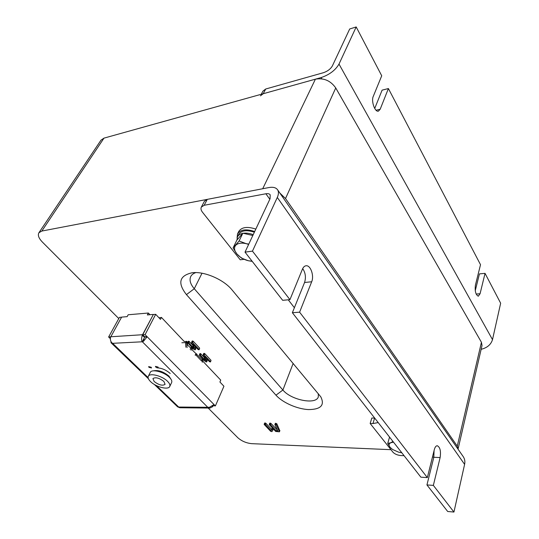 <?xml version="1.0" encoding="UTF-8"?>
<svg xmlns="http://www.w3.org/2000/svg" width="539" height="539" viewBox="0 0 539 539"><rect width="100%" height="100%" fill="white"/><g stroke="black" fill="none" stroke-linecap="round" stroke-linejoin="round"><path stroke-width="0.81" d="M159.005 317.815L161.451 317.424L184.122 341.403L187.154 341.638L187.585 345.061L190.846 348.106M192.645 348.093L192.497 348.457M187.646 342.595L188.744 342.831L193.925 348.329L191.554 342.514L192.275 342.319L199.053 349.427L198.945 349.804L198.035 349.474L192.888 343.983L195.219 349.73L194.087 349.622L187.734 342.878L188.259 341.322L188.933 341.268L192.544 344.94M192.167 341.234L193.279 341.322L199.652 348.147L199.134 349.71M194.869 346.092L195.697 348.699M191.938 349.67L202.051 359.607M195.064 355.026L196.149 355.262L201.707 361.13L202.617 358.671M203.493 359.601L202.266 362.168M199.268 354.931L200.36 355.167L205.379 360.503L203.156 354.898L203.883 354.716L210.453 361.602L210.338 361.965L209.442 361.642L204.456 356.319L206.632 361.851L205.514 361.743L199.349 355.208L199.861 353.665L200.535 353.624L204.086 357.236M203.749 353.624L204.854 353.712L211.032 360.335L210.533 361.878M206.322 358.307L207.104 360.82M264.164 424.287L265.457 424.55L271.211 430.668L271.568 429.617L272.869 429.906L271.993 431.624L270.666 431.335L264.238 424.523L264.656 423.027L265.929 423.331L271.643 429.408M271.568 429.617L272.033 428.39L272.754 428.357M269.702 423.243L271.009 423.472L277.289 429.94M275.355 423.472L276.783 423.715L279.788 430.674M186.433 294.617C177.405 282.995 179.285 275.712 192.066 272.768C204.166 271.077 223.712 279.492 232.093 289.989L320.793 396.832C324.943 405.22 320.853 409.465 308.517 409.579C297.157 409.061 282.537 402.599 275.961 395.181L186.433 294.617L194.276 288.729L282.894 390.027C291.006 400.079 316.177 405.092 318.313 396.845L318.3 393.659M458.035 449.162L457.267 446.124L285.508 198.541L279.876 193.07M458.062 449.054L482.034 345.486L481.428 342.285L335.743 87.958C330.602 80.661 323.824 77.731 315.396 79.179L262.709 188.744L41.826 231.063L38.902 232.774C37.602 235.193 38.747 238.278 42.338 242.031L118.782 318.562M208.175 408.05L237.827 437.735C241.701 441.138 246.343 443.119 251.747 443.664L390.957 449.681M315.396 79.179L103.98 138.132L100.988 140.16L38.902 232.774M195.873 272.593C193.373 273.401 191.662 274.715 190.732 276.541C189.182 280.071 190.361 284.134 194.276 288.729L202.01 273.226M269.251 424.402L270.538 424.705L276.568 431.16L277.868 431.2L274.87 424.584L276.244 424.847L279.424 431.82L275.665 431.463L269.305 424.671L269.729 423.169M279.411 431.685L279.869 430.459M276.312 424.948L276.783 423.715M276.244 424.847L276.716 423.614M275.321 424.462L275.793 423.23M276.568 431.16L277.033 429.933M270.538 424.705L271.009 423.472M270.079 424.415L270.558 423.182M269.655 424.321L270.127 423.095M272.936 430.142L273.367 429.01M272.869 429.906L273.253 428.889M271.952 429.522L272.424 428.303M265.457 424.55L265.929 423.331M264.999 424.26L265.478 423.034M264.575 424.173L265.053 422.947M264.184 424.254L264.656 423.027M206.632 361.851L207.212 360.584M210.453 361.602L211.032 360.335M204.261 354.992L204.854 353.712M203.883 354.716L204.476 353.436M203.466 354.615L204.059 353.341M200.36 355.167L200.953 353.894M199.942 354.891L200.535 353.624M199.585 354.83L200.178 353.557M201.849 360.039L203.041 360.497L203.466 359.574M203.041 360.497L202.482 362.06M202.954 360.261L203.338 359.432M202.152 359.924L202.698 358.752M196.149 355.262L196.742 353.995M195.738 354.992L196.331 353.725M195.381 354.925L195.974 353.658M195.219 349.73L195.819 348.457M199.053 349.427L199.652 348.147M192.666 342.602L193.279 341.322M192.275 342.319L192.888 341.032M191.857 342.218L192.47 340.938M188.744 342.831L189.357 341.551M188.32 342.548L188.933 341.268M187.956 342.487L188.569 341.207M185.894 347.244L185.537 343.309M190.793 348.113L190.193 349.38L190.981 348.275L191.803 348.605L191.985 349.589L190.907 350.074M191.884 348.713L192.335 347.763M191.803 348.605L192.248 347.668M190.981 348.275L191.588 347.001M190.745 348.349L191.352 347.076M181.852 342.764L185.733 342.548L186.635 343.067L187.249 341.793M186.635 343.067L187.107 347.588M186.541 342.912L187.154 341.638M186.164 342.649L186.777 341.376M185.733 342.548L186.346 341.275M151.203 367.261L148.636 366.601L148.946 367.329L151.506 367.982L151.203 367.261M158.035 367.052L155.448 366.392L155.744 367.12L158.338 367.773L158.035 367.052M170.924 379.126L168.963 376.121C163.405 371.593 158.23 369.835 153.433 370.845M170.223 373.514C166.187 369.956 161.74 368.056 156.889 367.82M144.567 336.653L143.819 339.199M161.451 317.424L160.46 319.351L155.69 314.318L153.339 314.52L142.727 334.793L145.092 334.645L215.378 405.921L223.934 386.241L219.912 382.003L220.741 380.123L202.866 361.224M145.092 334.645L155.69 314.318M215.378 405.921L212.804 405.631M142.727 334.793L144.708 336.794L147.066 336.646L146.615 337.407L144.708 336.794M121.585 317.202L119.436 317.383L108.622 336.996L110.3 338.613M108.622 336.996L110.778 336.855M142.875 341.194L143.987 338.708L143.623 341.12L146.615 337.407M143.987 338.708L144.553 337.05M142.579 341.814L143.623 341.12M143.691 339.206L142.552 341.854M143.657 339.119L142.303 341.874M143.637 339.065L142.269 341.787L112.617 343.33C110.825 342.097 110.111 340.17 110.475 337.555L110.825 336.767L142.552 334.719L142.208 335.534C141.413 338.27 141.4 340.304 142.155 341.638M144.418 336.99L142.208 335.534M142.552 334.719L153.305 314.587M153.17 314.446L147.349 314.938L148.36 313.024L149.977 314.715M148.36 313.024L128.167 314.769L127.143 316.642L121.632 317.114L110.825 336.767M111.741 342.528L111.33 342.993L112.597 343.532M110.354 339.624L111.33 342.993M209.88 408.07L179.804 407.754L177.607 406.83M213.073 405.901L212.676 406.655L212.299 406.089M213.727 404.243L213.35 404.978L209.482 407.268L207.926 407.282L209.927 408.07L212.676 406.655M207.926 407.282L178.759 407.039M163.896 381.471C159.146 377.879 155.488 376.923 152.928 378.6L154.154 381.511C158.904 385.075 162.549 386.018 165.089 384.334L163.896 381.471M169.751 386.47L171.631 382.542C172.197 381.194 171.517 379.517 169.583 377.509C164.422 371.971 151.594 368.649 150.246 372.456L148.292 376.357C147.699 377.745 148.427 379.469 150.475 381.524C155.751 386.989 168.384 390.263 169.751 386.47C170.311 385.136 169.617 383.465 167.676 381.457C162.482 375.932 149.626 372.584 148.292 376.357M248.775 244.12L246.04 243.621L239.107 240.987L242.846 233.192L236.803 240.219L233.077 247.947L236.884 253.943L241.479 258.114L248.236 260.721L252.245 261.381M239.107 240.987L233.077 247.947M242.846 233.192L252.818 235.509M252.137 261.247L248.236 260.721C243.54 259.488 239.754 257.231 236.884 253.943C234.249 250.601 233.838 247.745 235.637 245.386C237.76 243.197 241.229 242.604 246.04 243.621L248.641 244.403M254.368 232.208C246.512 229.654 241.263 230.429 238.615 234.532L237.45 236.944L236.971 240.017M253.222 234.647C249.611 233.306 246.296 232.848 243.264 233.286M242.665 233.394C240.077 233.96 238.339 235.139 237.45 236.944M255.823 229.095C247.293 226.272 241.573 227.101 238.669 231.575L237.51 233.973L237.086 237.995M254.684 231.527C246.134 228.698 240.407 229.513 237.51 233.973M389.556 437.095L387.736 443.422L390.128 447.37L392.628 449.506L398.597 452.16L401.865 452.848M392.978 441.475L390.782 442.762L387.736 443.422M392.628 449.506L390.128 447.37C388.531 445.335 388.747 443.799 390.782 442.762L393.504 442.148M263.214 93.725L265.714 89.009L323.454 72.698C327.597 71.269 330.562 69.026 332.341 65.98L349.696 28.985L356.185 26.95L339.011 64.074C335.433 70.218 329.477 74.719 321.136 77.576L263.214 93.725L260.431 95.848M265.714 89.009L262.931 91.138L261.267 94.271M481.152 349.299C487.168 347.83 490.955 344.61 492.505 339.637L500.657 303.214L485.039 273.354L480.067 293.748L478.309 296.214C475.701 294.806 474.738 291.121 475.411 285.144L480.519 264.703L388.397 88.551L380.17 109.262L378.405 111.149C374.989 112.395 371.014 101.204 373.237 96.461L381.72 75.777L356.185 26.95M374.72 108.46L382.104 90.148L388.397 88.551M475.257 290.696L479.44 273.886L485.039 273.354M244.039 259.333L240.246 259.798L202.475 212.211C201.013 210.304 200.629 208.6 201.323 207.111L204.456 201.215L207.286 199.363L268.846 187.565C273.017 186.824 275.914 187.545 277.551 189.735C278.811 191.668 278.73 194.235 277.302 197.436L252.461 251.127L245.016 252.137L282.658 300.304L289.942 299.664L302.453 269.136C303.316 267.115 304.495 265.996 305.984 265.781C310.538 264.912 314.352 275.725 311.683 281.769L299.603 312.182L427.333 477.594L434.319 449.62C435.007 447.08 435.99 445.787 437.264 445.733C440.1 447.175 441.057 451.123 440.127 457.571L433.349 485.383L453.939 512.05L464.605 464.375C465.204 461.485 464.753 458.911 463.25 456.661L277.551 189.735M378.21 422.576L372.954 423.546L370.158 423.486L371.829 418.021L374.686 418.069M288.264 299.812L294.388 307.722M404.095 455.704L400.868 455.549C397.405 455.206 394.757 454.074 392.924 452.16L370.158 423.486M433.349 485.383L426.942 484.938L447.687 511.491L453.939 512.05M433.855 457.126L432.46 457.059M201.323 207.111L204.153 205.278L265.895 193.77C267.95 193.413 269.385 193.77 270.194 194.842L270.059 198.75L245.016 252.137M252.461 251.127L289.942 299.664M426.942 484.938L433.821 457.267L434.07 450.631M299.603 312.182L292.367 312.728L420.878 477.183L427.333 477.594M292.367 312.728L304.562 282.49C306.118 277.437 305.498 272.808 302.696 268.604M285.508 198.541L335.743 87.958M41.826 231.063L103.98 138.132M457.267 446.124L481.428 342.285M275.961 395.181L282.894 390.027L293.155 363.414M143.798 339.253L142.437 341.867L207.731 407.255M112.826 343.498L148.084 377.563M156.411 385.587L178.604 406.972M321.871 78.835L321.136 77.576M492.505 339.637L339.011 64.074M376.067 110.246L380.17 109.262M476.153 294.058L480.067 293.748M372.954 423.546L374.618 418.069M277.302 197.436L464.605 464.375M207.286 199.363L204.153 205.278M265.895 193.77L269.817 199.275M440.127 457.571L433.821 457.267M304.562 282.49L311.683 281.769M279.889 430.594L279.424 431.82M275.341 423.351L274.87 424.584M269.709 423.209L269.231 424.442M207.212 360.732L206.632 361.999M203.742 353.469L203.156 354.75M195.819 348.612L195.219 349.885M192.16 341.072L191.547 342.353M192.591 348.315L191.985 349.589M191.298 347.156L190.691 348.423M143.711 339.449L143.913 338.93M177.621 406.844L154.383 384.475M148.4 378.722L110.953 342.683"/></g></svg>
